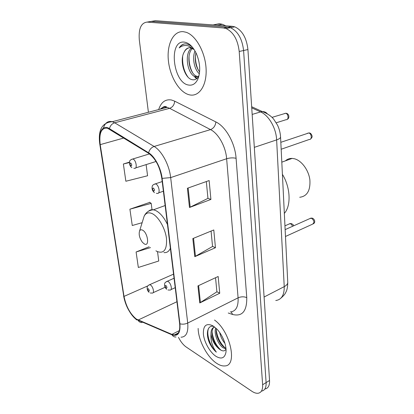 <?xml version="1.0" encoding="UTF-8"?>
<svg xmlns="http://www.w3.org/2000/svg" width="414" height="414" viewBox="0 0 414 414"><rect width="100%" height="100%" fill="white"/><g stroke="black" fill="none" stroke-linecap="round" stroke-linejoin="round"><path stroke-width="0.62" d="M265.053 388.974C268.241 388.301 269.737 385.465 269.545 380.471L247.929 49.566C246.578 37.891 242.2 30.32 234.8 26.853L232.311 26.32L155.405 20.7L148.735 21.818M261.648 391.095C264.825 390.438 266.311 387.607 266.104 382.598L243.587 50.518C242.206 38.792 237.817 31.179 230.427 27.681L227.943 27.148L151.281 21.393L227.943 27.148L230.427 27.681C237.817 31.179 242.206 38.792 243.587 50.518L266.104 382.598C266.311 387.607 264.825 390.438 261.648 391.095M216.682 363.337C219.637 365.293 222.339 366.157 224.792 365.929C237.91 366.007 230.386 331.221 214.509 320.043C230.386 331.221 237.91 366.007 224.792 365.929C222.339 366.157 219.637 365.293 216.682 363.337C207.207 357.241 198.228 340.189 198.146 328.426C198.228 340.189 207.207 357.241 216.682 363.337M189.664 94.889C199.056 96.99 206.876 85.62 206.105 69.112C205.458 52.635 196.019 35.407 186.114 32.276L183.304 31.676C173.233 30.755 166.651 44.598 168.389 60.687C169.994 76.771 179.309 92.291 189.1 94.759L189.664 94.889C199.056 96.99 206.876 85.62 206.105 69.112C205.458 52.635 196.019 35.407 186.114 32.276L183.304 31.676C173.233 30.755 166.651 44.598 168.389 60.687C169.994 76.771 179.309 92.291 189.1 94.759L189.664 94.889M136.377 319.101C130.198 314.019 126.073 306.453 124.009 296.403L100.214 144.636C98.915 133.06 101.337 127.584 107.474 128.205L148.6 153.304C155.457 158.35 159.856 166.671 161.796 178.258L179.619 323.603C180.281 331.04 178.517 334.828 174.33 334.973L171.903 334.372L136.377 319.101M136.434 319.499L172.007 334.833C177.922 336.727 180.561 333.053 179.924 323.8L162.122 178.382C160.958 168.022 154.795 156.43 148.59 152.792L109.446 128.64C102.558 124.148 97.906 132.609 99.96 144.543L123.765 296.243C125.044 304.963 130.948 315.866 136.434 319.499M149.801 202.368L129.908 209.194L132.268 225.511L142.137 222.696M178.481 337.358C180.685 341.721 183.242 344.929 186.155 346.984L251.898 391.287C254.237 392.839 256.338 393.491 258.217 393.238C261.379 392.596 262.854 389.76 262.631 384.741L239.204 51.476C237.786 39.697 233.387 32.044 226.008 28.519L223.529 27.976L147.115 22.087C141.055 22.832 138.452 28.809 139.321 40.023L148.403 112.261M176.918 333.663L177.109 334.191M197.928 285.914L218.162 276.495L219.736 293.252L199.765 302.944L197.928 285.914M187.407 188.256L209.137 180.551L210.912 199.434L189.477 207.502L187.407 188.256M192.826 238.583L213.784 229.961L215.456 247.732L194.777 256.67L192.826 238.583M149.112 246.77L136.097 251.991L138.338 267.465L158.748 260.996L157.532 251.696M129.52 162.117L123.372 164.006L125.861 181.244L147.575 175.759L146.116 164.606M215.456 247.732L212.542 246.382M211.073 231.074L212.548 246.475L194.777 256.67M210.912 199.434L207.931 198.296M206.327 181.549L207.942 198.378L189.477 207.502M219.736 293.252L216.884 291.71M215.544 277.711L216.895 291.818L199.765 302.944M129.908 209.194L151.198 203.377L152.026 209.707M151.198 203.377L149.578 202.208M136.097 251.991L150.505 247.598M123.372 164.006L129.468 162.542M226.008 348.966L222.903 347.677C217.976 344.215 213.608 333.42 215.72 327.966M225.935 348.174L223.948 347.103C219.43 343.879 215.197 334.465 216.444 328.654M224.988 343.475C222.334 340.334 220.569 336.685 219.689 332.525M223.513 339.371L222.007 336.266M214.002 326.558C207.367 324.328 205.37 334.01 209.681 343.341C211.538 347.03 213.753 349.965 216.336 352.133C212.32 346.725 210.535 340.727 210.995 334.134C212.082 340.701 215.001 345.788 219.751 349.4C213.536 345.198 209.277 330.196 214.261 327.127M210.995 334.134C210.907 330.134 212.118 327.764 214.618 327.024M215.979 356.319C221.319 359.455 224.626 358.188 225.899 352.516C227.017 346.083 222.654 334.869 216.734 328.949L212.91 325.828C206.234 322.765 203.067 325.575 203.398 334.264C204.231 342.249 210.001 352.433 215.979 356.319M219.751 349.4C222.654 351.465 224.745 351.382 226.018 349.152M216.336 352.133C210.364 346.766 206.022 334.377 208.563 328.343M220.952 350.182C215.963 345.436 213.013 339.345 212.092 331.909M224.926 347.729C220.072 343.051 217.19 337.105 216.279 329.896M209.681 343.341L208.449 340.054M216.889 346.482L212.987 338.818M220.646 343.625L217.428 337.327M223.436 339.185L222.023 336.292M299.71 197.271C307.116 196.345 310.505 190.543 309.884 179.883C308.673 170.175 301.666 160.642 294.53 158.79L292.139 158.407C289.531 158.308 287.28 159.126 285.396 160.86M142.426 230.086C141.153 229.496 140.211 229.78 139.59 230.934C138.571 234.427 139.534 238.236 142.473 242.361L144.346 243.949C149.806 247.168 147.824 232.466 142.426 230.086M284.34 213.386C291.265 205.779 290.55 187.511 282.41 174.325M225.873 25.849L222.328 24.281L219.285 23.701L213.112 24.918M194.15 49.571L190.3 47.77C187.63 47.558 185.586 49.002 184.173 52.102C185.4 49.804 187.024 48.366 189.048 47.77M198.875 76.176L198.606 76.352M198.435 76.445L195.237 76.657C187.702 74.753 183.744 53.711 191.527 48.05M198.404 76.502L196.857 76.274C189.664 74.468 185.534 54.891 192.396 48.417M199.372 73.785C194.425 69.837 191.951 58.007 195.004 50.969M199.6 71.989C195.693 66.649 194.466 60.221 195.925 52.702M192.996 47.931C191.035 45.861 189.001 44.552 186.895 44.003L186.228 43.9C183.319 43.646 180.959 44.997 179.153 47.941C181.824 45.664 184.877 44.976 188.308 45.876L193.923 49.225M188.675 85.056C192.484 85.667 195.491 83.799 197.695 79.462C200.686 72.181 200.335 63.787 196.65 54.27C193.291 46.963 189.193 42.911 184.354 42.119C168.084 39.78 172.948 83.198 188.675 85.056M184.173 52.102C179.112 60.641 184.768 78.168 191.879 79.617C194.782 80.347 197.069 79.09 198.751 75.845L197.695 79.462M179.153 47.941C180.633 45.788 182.429 44.448 184.535 43.92M187.909 76.983C183.982 71.405 182.232 64.537 182.657 56.371M197.002 78.324L195.273 76.647M192.526 72.569C190.031 67.844 188.867 62.405 189.043 56.252M198.611 70.613C196.381 66.224 195.31 61.189 195.398 55.512M196.51 78.753L193.695 75.876M269.545 380.471L262.631 384.741M232.311 26.32L223.529 27.976M247.929 49.566L239.204 51.476M275.765 300.517C281.51 299.72 284.335 295.094 284.232 286.638L264.096 297.014M287.73 282.079L287.751 282.472C287.673 284.04 286.498 285.432 284.232 286.638L276.63 139.896C276.169 128.143 268.852 115.449 260.618 111.92L252.167 114.419M251.665 106.729L262.393 111.609L260.618 111.92L251.738 107.863M280.552 136.817L280.568 137.081C280.449 138.09 279.134 139.032 276.63 139.896L254.32 147.358M280.982 298.07C285.515 294.121 285.401 292.879 286.022 291.901C287.093 289.981 287.668 286.84 287.751 282.472L280.568 137.081C280.35 133.003 279.346 129.049 277.551 125.214L273.737 119.227C271.18 116.049 267.397 113.508 262.393 111.609C264.339 111.537 265.933 112.215 267.185 113.638M124.009 296.403L147.824 285.888M158.66 109.581C161.087 102.191 165.362 98.993 171.479 99.997L174.656 101.151L215.865 121.928C225.801 126.632 235.121 143.228 236.083 158.298L246.77 297.635C246.935 311.224 242.211 316.834 232.596 314.474L228.243 313.01M109.446 128.64C110.217 125.633 111.956 123.682 114.673 122.792L169.642 108.328L167.127 107.371C164.436 106.771 162.117 107.376 160.171 109.187M142.038 322.553C140.382 322.615 139.099 321.926 138.198 320.488M162.583 108.556L163.121 107.024M162.122 178.382L170.671 177.601L187.718 323.055C185.105 324.229 182.512 324.483 179.924 323.8M148.59 152.792C149.47 149.599 151.312 147.487 154.117 146.463C161.739 150.799 169.326 164.958 170.671 177.601L226.639 158.738C225.79 146.711 218.426 133.484 210.54 129.613L169.642 108.328C172.7 107.174 174.372 104.783 174.656 101.151M175.986 336.986C174.263 337.084 172.938 336.365 172.007 334.833M230.324 311.944C235.892 311.411 238.485 306.707 238.091 297.832L187.718 323.055C188.473 332.261 186.243 336.98 181.022 337.203M103.376 128.117C105.042 122.798 108.007 120.66 112.277 121.706L114.673 122.792L154.117 146.463L210.54 129.613C213.681 128.309 215.456 125.747 215.865 121.928M99.96 144.543L99.784 144.16C97.89 130.017 102.051 122.528 112.277 121.706L167.121 107.366C166.423 107.019 164.751 104.851 161.227 108.913M99.81 144.305L123.765 296.243M147.115 22.087L151.281 21.393M246.77 297.635C244.032 296.486 241.139 296.548 238.091 297.832L226.639 158.738C229.998 157.765 233.144 157.62 236.083 158.298M232.596 314.474L231.219 311.866M100.214 144.636L123.833 138.002M138.095 320.058L176.938 301.723M171.903 334.372L179.329 330.631M193.529 238.298L195.46 256.328M198.601 285.598L200.423 302.572M188.132 188.003L190.192 207.191M155.928 250.806L156.989 251.433C163.918 254.03 167.085 249.745 166.485 238.583C165.258 228.233 158.303 216.294 152.01 213.546C148.46 212.071 145.837 212.956 144.139 216.206L143.094 219.586M167.468 224.523C163.996 217.334 160.016 212.646 155.524 210.462L153.423 209.8C151.452 209.479 149.79 209.97 148.435 211.269M163.939 252.602C166.842 252.897 168.99 251.453 170.382 248.26M292.796 226.199L290.695 223.705L289.189 223.964M148.838 285.008L149.656 284.677L150.406 284.946C153.092 286.369 154.717 293.485 152.274 293.071L150.261 293.003M148.647 291.296C149.589 291.073 149.464 290.198 148.279 288.677C147.337 288.9 147.462 289.774 148.647 291.296M276.247 122.782L286.131 119.677C288.962 120.122 288.491 113.7 285.644 113.281L284.325 113.607M131.631 159.307L132.966 159.048C136.154 159.975 137.634 169.264 134.457 168.281L133.867 168.301M131.078 166.019C132.05 165.419 131.906 164.394 130.653 162.961C129.685 163.566 129.83 164.586 131.078 166.019M285.479 236.482L312.461 224.202C314.65 222.613 314.34 220.631 311.535 218.256L309.863 218.576M166.34 281.639L167.297 281.256L168.084 281.53C171.023 283.005 172.664 290.519 169.963 290.059L167.965 290.002M165.869 285.437C164.839 285.686 164.953 286.602 166.226 288.191C167.261 287.947 167.147 287.031 165.869 285.437M281.168 149.247L309.263 139.477C312.208 139.865 311.716 133.479 308.751 132.972L307.219 133.36M154.143 184.22L155.716 183.935C159.09 185.037 160.575 194.301 157.242 193.354L156.388 193.369M153.351 187.992C152.285 188.546 152.419 189.586 153.749 191.108C154.815 190.559 154.681 189.519 153.351 187.992M234.8 26.853L226.008 28.519M136.708 319.96C129.83 313.895 125.458 305.858 123.6 295.85M174.33 334.973L178.284 332.97M225.977 351.884L225.899 352.516M292.139 158.407L281.81 162.164M139.59 230.934L144.139 216.206C145.971 212.294 149.066 210.157 153.423 209.8L165.139 205.53M196.857 76.274L195.237 76.657M222.328 24.281L217.231 25.218M293.635 225.827C293.661 225.03 292.869 224.279 291.259 223.576L290.023 223.596L284.951 225.837M165.103 287.285L153.118 292.688M173.554 274.14L149.656 284.677C147.788 285.717 146.975 286.519 147.234 287.088C146.913 289.112 147.529 290.866 149.076 292.351M287.207 119.372C289.919 118.29 289.241 113.322 285.779 113.245L272.039 117.369M156.037 161.481L135.663 167.903M149.49 153.899L132.791 158.992C130.576 159.69 129.52 160.585 129.618 161.677C129.365 164.451 130.11 166.438 131.849 167.644M285.142 229.62L310.831 218.142L312.052 218.121C314.05 218.401 316.213 222.121 313.346 223.834M174.056 278.244L167.297 281.256C165.341 282.276 164.477 283.109 164.71 283.75C164.311 285.826 164.969 287.683 166.676 289.324M175.215 287.668L170.956 289.609M280.827 142.312L308.947 132.92C310.381 132.894 311.426 133.919 312.073 135.999C312.363 136.91 311.814 137.95 310.433 139.114M162.2 181.549L155.421 183.842C153.211 184.597 152.155 185.446 152.254 186.383C151.664 188.82 152.399 190.921 154.448 192.681M163.385 191.211L158.572 192.888"/></g></svg>
